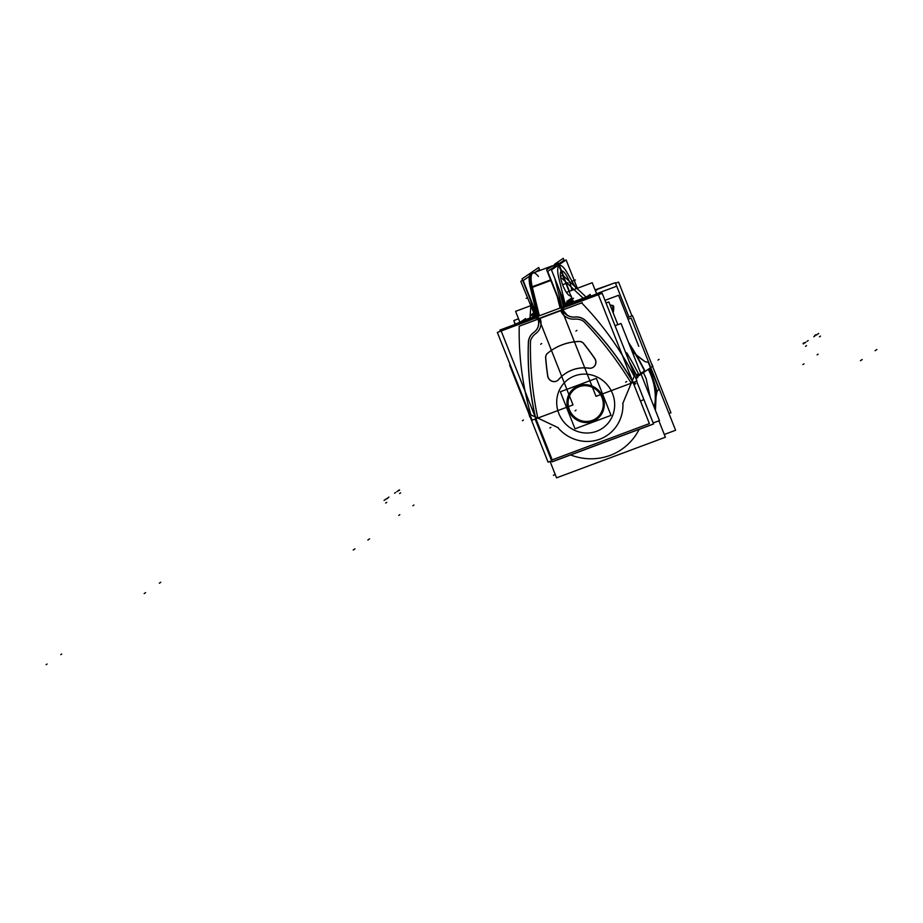 <?xml version="1.0" encoding="UTF-8"?>
<svg xmlns="http://www.w3.org/2000/svg" width="923" height="923" viewBox="0 0 923 923"><rect width="100%" height="100%" fill="white"/><g stroke="black" fill="none" stroke-linecap="round" stroke-linejoin="round"><path stroke-width="1.38" d="M570.61 454.947A58.126 55.622 -124.3 0 0 610.115 455.385A58.126 55.622 -124.3 0 1 570.61 454.947A58.126 55.622 -124.3 0 0 610.115 455.385A58.126 55.622 -124.3 0 1 570.61 454.947A58.126 55.622 -124.3 0 0 610.115 455.385A58.126 55.622 -124.3 0 0 639.154 429.368A58.126 55.622 -124.3 0 1 610.115 455.385A58.126 55.622 -124.3 0 0 639.154 429.368A58.126 55.622 -124.3 0 1 610.115 455.385A58.126 55.622 -124.3 0 0 639.154 429.368M648.615 369.038A59.36 56.799 55.7 0 1 654.684 408.508M654.395 407.758A58.957 56.407 -124.3 0 0 648.258 369.292A58.957 56.407 -124.3 0 1 654.395 407.758A58.957 56.407 -124.3 0 0 648.258 369.292A58.957 56.407 -124.3 0 1 654.395 407.758A58.957 56.407 -124.3 0 0 648.258 369.292M628.067 319.266L631.182 318.1L675.59 430.256L664.283 434.479M550.073 461.442L556.569 477.849L665.379 437.237L658.884 420.83M591.539 421.811A19.198 18.368 -124.3 0 0 596.42 419.48A19.198 18.368 -124.3 0 0 601.611 394.652A19.198 18.368 -124.3 0 0 577.463 386.276M592.739 421.373A19.198 18.368 -124.3 0 0 602.927 397.132A19.198 18.368 -124.3 0 0 578.629 385.768A19.198 18.368 -124.3 0 0 568.441 410.008A19.198 18.368 -124.3 0 0 592.739 421.373A19.198 18.368 55.7 0 1 568.441 410.008A19.198 18.368 55.7 0 1 578.629 385.768A19.198 18.368 55.7 0 1 602.927 397.132A19.198 18.368 55.7 0 1 592.739 421.373A19.198 18.368 -124.3 0 0 602.927 397.132A19.198 18.368 -124.3 0 0 578.629 385.768A19.198 18.368 -124.3 0 0 568.441 410.008A19.198 18.368 -124.3 0 0 592.739 421.373A19.198 18.368 55.7 0 1 568.441 410.008A19.198 18.368 55.7 0 1 578.629 385.768A19.198 18.368 55.7 0 1 602.927 397.132A19.198 18.368 55.7 0 1 592.739 421.373A19.198 18.368 -124.3 0 1 568.441 410.008A19.198 18.368 -124.3 0 1 578.629 385.768A19.198 18.368 55.7 0 1 602.927 397.132A19.198 18.368 55.7 0 1 592.739 421.373M579.632 385.468A19.198 18.368 -124.3 0 0 574.752 387.787A19.198 18.368 -124.3 0 0 569.56 412.627A19.198 18.368 -124.3 0 0 593.708 421.003M596.362 378.326L560.342 391.779L575.006 428.814L611.026 415.362L596.362 378.326M592.347 420.392A18.125 17.341 -124.3 0 0 601.969 397.49A18.125 17.341 -124.3 0 0 579.021 386.749A18.125 17.341 -124.3 0 0 569.399 409.65A18.125 17.341 -124.3 0 0 592.347 420.392A18.125 17.341 -124.3 0 0 601.969 397.49A18.125 17.341 -124.3 0 0 579.021 386.749A18.125 17.341 -124.3 0 0 569.399 409.65A18.125 17.341 -124.3 0 0 592.347 420.392A18.125 17.341 -124.3 0 0 601.969 397.49A18.125 17.341 -124.3 0 0 579.021 386.749A18.125 17.341 -124.3 0 0 569.399 409.65A18.125 17.341 -124.3 0 0 592.347 420.392A18.125 17.341 -124.3 0 0 601.969 397.49A18.125 17.341 -124.3 0 0 579.021 386.749A18.125 17.341 -124.3 0 0 569.399 409.65A18.125 17.341 -124.3 0 0 592.347 420.392A18.125 17.341 -124.3 0 0 601.969 397.49A18.125 17.341 -124.3 0 0 579.021 386.749A18.125 17.341 -124.3 0 0 569.399 409.65A18.125 17.341 -124.3 0 0 592.347 420.392M591.285 420.992A18.333 17.537 -124.3 0 0 602.073 397.478A18.333 17.537 -124.3 0 0 577.844 387.037M579.909 386.264A18.333 17.537 -124.3 0 0 569.122 409.777A18.333 17.537 -124.3 0 0 593.351 420.219M615.514 283.234L618.572 282.092L631.932 315.862M554.746 264.128L563.249 258.325L564.345 261.117M554.746 265.016L556.627 264.313M556.569 264.37A2.134 2.042 51.5 0 1 558.577 265.063M567.114 272.7L576.298 288.68L567.114 272.7A19.187 5.434 69.5 0 0 559.419 265.455A19.187 5.434 69.5 0 1 567.114 272.7A19.187 5.434 69.5 0 0 559.419 265.455A19.187 5.434 69.5 0 1 567.114 272.7A19.187 5.434 69.5 0 0 559.419 265.455M558.68 264.993A2.134 2.042 -124.4 0 0 556.673 264.29A2.134 2.042 55.6 0 1 558.68 264.993A2.134 2.042 -124.3 0 0 556.673 264.29A2.134 2.042 55.7 0 1 558.68 264.993A2.134 2.042 -124.4 0 0 556.673 264.29A2.134 2.042 55.6 0 1 558.68 264.993A2.134 2.042 -124.4 0 0 556.673 264.29A2.134 2.042 55.6 0 1 558.68 264.993A2.134 2.042 -124.3 0 0 556.673 264.29A2.134 2.042 55.7 0 1 558.68 264.993A2.134 2.042 -124.3 0 0 556.673 264.29A2.134 2.042 55.7 0 1 558.68 264.993M560.769 276.242L563.318 275.285L558.507 263.136L554.7 264.555L558.507 263.136L563.318 275.285L560.769 276.242M561.265 271.166L559.073 265.628A19.187 5.434 69.5 0 0 558.865 278.342L565.118 303.771L558.865 278.342A19.187 5.434 -110.5 0 1 559.073 265.628L561.265 271.166A13.222 3.738 69.5 0 0 562.949 285.599A13.222 3.738 69.5 0 0 570.979 295.706L573.021 300.875L570.979 295.706A13.222 3.738 -110.5 0 1 562.949 285.599A13.222 3.738 -110.5 0 1 561.265 271.166L559.073 265.628A19.187 5.434 69.5 0 0 558.865 278.342A19.187 5.434 -110.5 0 1 559.073 265.628L561.265 271.166A13.222 3.738 69.5 0 0 562.949 285.599A13.222 3.738 69.5 0 0 570.979 295.706L573.021 300.875L570.979 295.706A13.222 3.738 -110.5 0 1 562.949 285.599A13.222 3.738 -110.5 0 1 561.265 271.166L559.073 265.628L561.265 271.166A13.222 3.738 -110.5 0 0 562.949 285.599A13.222 3.738 -110.5 0 0 570.979 295.706M555.219 264.797L556.373 264.37L554.965 267.532L556.373 264.37L555.219 264.797L556.373 264.37L555.219 264.797L556.373 264.37L555.219 264.797L556.373 264.37L554.965 267.532L556.373 264.37L555.219 264.797A21.321 6.034 -110.5 0 0 553.777 268.351A21.321 6.034 -110.5 0 1 555.219 264.797A21.321 6.034 -110.5 0 0 553.777 268.351A21.321 6.034 -110.5 0 1 555.219 264.797M561.622 271.004A13.222 3.738 -110.5 0 1 567.437 277.188A13.222 3.738 -110.5 0 1 571.775 290.364A13.222 3.738 -110.5 0 0 567.437 277.188A13.222 3.738 -110.5 0 0 561.622 271.004A13.222 3.738 -110.5 0 1 567.437 277.188A13.222 3.738 -110.5 0 1 571.775 290.364A13.222 3.738 -110.5 0 0 567.437 277.188A13.222 3.738 -110.5 0 0 561.622 271.004A13.222 3.738 -110.5 0 1 567.437 277.188A13.222 3.738 -110.5 0 1 571.775 290.364M572.883 300.956L558.646 265.016L566.111 259.917L577.348 288.288M519.949 322.381L515.588 311.339L531.902 305.248L515.588 311.339L519.949 322.381M566.699 292.268L592.231 282.726L566.699 292.268M596.673 293.952L592.231 282.726L596.673 293.952M573.171 301.244A2.134 2.042 -124.3 0 0 573.506 301.809A2.134 2.042 55.7 0 1 573.171 301.244A2.134 2.042 -124.3 0 0 573.506 301.809A2.134 2.042 55.7 0 1 573.171 301.244A19.198 5.434 -110.5 0 1 570.472 300.84A19.198 5.434 -110.5 0 0 573.171 301.244A2.134 2.042 -124.3 0 0 573.506 301.809A2.134 2.042 55.7 0 1 573.171 301.244A2.134 2.042 -124.3 0 0 573.506 301.809A2.134 2.042 55.7 0 1 573.171 301.244A2.134 2.042 -124.3 0 0 573.506 301.809A2.134 2.042 55.7 0 1 573.171 301.244A19.198 5.434 -110.5 0 1 570.472 300.84A19.198 5.434 -110.5 0 0 573.171 301.244A19.198 5.434 -110.5 0 1 570.472 300.84M525.222 319.831A294.31 281.596 55.7 0 1 525.245 318.758M668.956 413.516L670.94 412.777L632.486 315.654L627.398 317.558M597.827 289.199A294.31 281.596 55.7 0 1 597.839 289.199L595.439 290.826M651.188 362.877A294.31 281.596 55.7 0 1 652.861 366.143L644.877 371.6A294.31 281.596 55.7 0 0 629.151 344.025M589.843 294.656A294.31 281.596 55.7 0 1 591.17 296.006M518.541 318.793L513.834 320.546L515.196 324.077L519.926 322.312M596.581 293.699L616.726 286.188L628.921 316.981L615.306 282.68L595.185 290.191M514.999 324.435L514.053 321.1M530.217 273.289L538.709 267.485L539.897 270.474M531.048 273.773A21.321 6.034 69.5 0 1 531.89 273.658A21.321 6.034 69.5 0 0 531.048 273.773A21.321 6.034 69.5 0 1 531.89 273.658A21.321 6.034 69.5 0 0 531.048 273.773L531.175 273.739A21.321 6.034 69.5 0 0 530.933 288.368M529.064 274.604L530.956 273.9A21.321 6.034 -110.5 0 1 531.44 273.623A21.321 6.034 -110.5 0 1 532.052 273.508M527.287 275.296L528.914 274.177L527.287 275.296M531.267 274.339L530.91 273.439L531.267 274.339M604.992 300.356L618.572 295.291L638.785 346.333M610.161 305.236A93.823 89.773 -124.3 0 1 612.572 305.744A8.526 1.731 -77.4 0 1 613.08 305.559A8.526 1.731 -77.4 0 1 613.195 312.874M572.964 300.91A2.134 2.042 -120.2 0 0 573.379 301.856M532.156 304.371L535.132 316.497M531.14 301.809L534.579 315.816M535.64 320.062A2.134 0.785 -13.8 0 1 537.244 319.116M535.848 317.466L534.371 315.562M522.568 280.165L520.803 281.365L535.675 317.5L534.602 316.127L534.313 317.65L534.555 315.608M538.028 319.196L519.234 326.188A292.176 279.554 -124.3 0 0 530.91 414.923L535.052 416.85M573.021 404.92L532.098 420.196L497.347 332.418L538.271 317.143L573.021 404.92M536.586 319.704L519.234 326.188A292.176 279.554 -124.3 0 0 530.91 414.923L535.282 416.965L530.91 414.923A292.176 279.554 -124.3 0 1 519.234 326.188A292.176 279.554 -124.3 0 0 530.91 414.923A292.176 279.554 -124.3 0 1 519.234 326.188L536.586 319.704M535.409 417.023A282.369 270.174 55.7 0 1 528.441 342.86A282.369 270.174 -124.3 0 0 535.409 417.023A282.369 270.174 55.7 0 1 528.441 342.86A282.369 270.174 -124.3 0 0 535.409 417.023A282.369 270.174 55.7 0 1 528.441 342.86M528.464 342.456A13.649 13.06 55.7 0 1 533.402 332.707A13.649 13.06 -124.3 0 0 528.464 342.456A13.649 13.06 55.7 0 1 533.402 332.707A13.649 13.06 -124.3 0 0 528.464 342.456A13.649 13.06 55.7 0 1 533.402 332.707M533.632 332.522A82.539 78.974 55.7 0 1 534.302 332.026A82.539 78.974 -124.3 0 0 533.632 332.522A82.539 78.974 55.7 0 1 534.302 332.026A82.539 78.974 55.7 0 0 533.632 332.522A13.649 13.06 55.7 0 0 528.348 342.929M538.374 325.934A11.941 11.422 -124.3 0 1 534.521 331.853A11.941 11.422 -124.3 0 0 538.374 325.934A11.941 11.422 -124.3 0 1 534.521 331.853A11.941 11.422 -124.3 0 0 538.178 319.231A11.941 11.422 -124.3 0 1 538.374 325.934A11.941 11.422 -124.3 0 0 538.178 319.231A11.941 11.422 -124.3 0 1 534.521 331.853A82.539 78.974 -124.3 0 0 532.998 333.018M530.148 416.331L530.252 415.535M528.429 340.979A282.369 270.174 -124.3 0 0 536.263 421.165L536.748 420.83M538.374 325.623A11.941 11.422 55.7 0 1 533.886 332.315M530.552 273.058L522.06 278.861L538.074 319.312A11.941 11.422 55.7 0 1 538.155 326.396M530.31 287.468A21.321 6.034 -110.5 0 1 530.69 273.958A21.321 6.034 69.5 0 0 530.31 287.468A21.321 6.034 -110.5 0 1 530.69 273.958A21.321 6.034 69.5 0 0 530.31 287.468A21.321 6.034 69.5 0 1 530.69 273.958M530.748 274.085L531.002 274.731M530.46 288.068L537.44 316.485L530.46 288.068L537.44 316.485L530.46 288.068L537.44 316.485L523.168 280.569L530.598 275.492M538.386 318.666L536.494 319.37M537.809 316.347L530.679 287.33M535.928 317.05L533.886 308.732M534.936 311.409L536.298 316.912L534.936 311.409M534.371 317.627L534.475 315.308M524.01 320.316L534.59 316.37L524.033 320.281L521.495 322.012M524.299 320.212L521.864 321.873L534.59 316.37L524.299 320.212M629.821 363.085A294.31 281.596 -124.3 0 1 637.193 376.849L645.177 371.392A294.31 281.596 -124.3 0 0 628.448 342.248M582.505 299.663L590.155 294.437M626.694 352.805A294.31 281.596 55.7 0 1 638.474 373.792A294.31 281.596 -124.3 0 0 626.694 352.805A294.31 281.596 55.7 0 1 638.474 373.792A294.31 281.596 -124.3 0 0 626.717 352.84A294.31 281.596 55.7 0 1 638.474 373.792L636.524 375.119A294.31 281.596 -124.3 0 0 629.348 361.874A294.31 281.596 55.7 0 1 636.524 375.119A294.31 281.596 -124.3 0 0 629.348 361.874A294.31 281.596 55.7 0 1 636.524 375.119L638.474 373.792L636.524 375.119M615.03 325.727L621.029 323.488L659.484 420.611L653.184 422.965M551.666 460.854L548.089 462.181L530.171 416.919M510.188 364.85L509.634 365.058L528.787 413.423M517.907 323.777L525.556 318.55M527.368 408.254A294.31 281.596 -124.3 0 0 529.79 416.931L530.079 416.758M535.144 419.054L552.092 461.858L653.553 423.992L636.616 381.187L653.553 423.888L552.023 461.777L535.121 419.065M633.628 383.806L634.389 382.018M635.901 378.43L636.374 377.299M634.47 381.984L633.974 383.16M635.935 378.511L636.466 377.242M586.013 320.973A282.369 270.174 55.7 0 1 632.301 380.853A282.369 270.174 -124.3 0 0 586.013 320.973A282.369 270.174 55.7 0 1 632.301 380.853A282.369 270.174 -124.3 0 0 586.013 320.973A282.369 270.174 55.7 0 1 632.301 380.853L634.182 376.376A292.176 279.554 -124.3 0 0 581.64 302.894L564.068 309.447L581.64 302.894A292.176 279.554 -124.3 0 1 634.182 376.376A292.176 279.554 -124.3 0 0 581.64 302.894A292.176 279.554 -124.3 0 1 634.182 376.376A292.176 279.554 -124.3 0 0 581.64 302.894M584.801 319.935A282.369 270.174 -124.3 0 1 634.297 384.579L635.728 383.599M634.055 382.826L633.397 382.387L634.055 382.826M575.121 317.05A13.649 13.06 55.7 0 1 586.197 321.331M636.939 381.061L596.016 396.336L561.265 308.559L602.188 293.283L636.939 381.061M562.718 309.955L567.253 315.158A11.941 11.422 -124.3 0 0 574.475 317.027A11.941 11.422 -124.3 0 1 567.253 315.158A11.941 11.422 -124.3 0 0 574.475 317.027A11.941 11.422 -124.3 0 1 567.253 315.158A11.941 11.422 -124.3 0 0 574.475 317.027M574.856 317.004A82.539 78.974 55.7 0 1 575.617 316.947A82.539 78.974 -124.3 0 0 574.856 317.004A82.539 78.974 55.7 0 1 575.617 316.947A82.539 78.974 55.7 0 0 574.856 317.004M575.998 316.935A13.649 13.06 55.7 0 1 584.824 319.912A13.649 13.06 -124.3 0 0 575.998 316.935A13.649 13.06 55.7 0 1 584.824 319.912A13.649 13.06 55.7 0 0 575.998 316.935M632.301 380.853L634.182 376.376L632.301 380.853M575.906 316.993A82.539 78.974 -124.3 0 0 573.979 317.12M574.775 317.062A11.941 11.422 55.7 0 1 566.814 314.997M567.495 315.447A11.941 11.434 55.7 0 1 562.176 308.974M555.254 264.347L546.589 269.712L562.603 310.151M561.98 307.324L554.988 278.919M562.672 309.99L563.872 309.551M564.068 309.09L562.176 309.793M563.491 306.759L559.292 289.66M556.857 264.163A21.321 6.034 69.5 0 0 555.346 267.266M558.934 264.82L551.469 269.92L565.545 305.478M563.111 275.366L569.399 291.253M564.876 304.832L570.172 300.771L565.211 304.163L570.172 300.771L565.211 304.163L563.999 306.921L564.876 304.832L567.022 305.917L564.876 304.832L564.472 305.571L564.876 304.832L567.022 305.917L564.876 304.832L565.211 304.163L564.876 304.832L567.022 305.917M564.091 305.628L561.622 295.545M564.564 304.509L563.584 300.517M564.876 304.498L563.791 307.047M587.166 296.71L572.087 302.34M586.313 297.068L572.964 302.052M572.745 302.133L571.222 302.006L572.745 302.133L571.222 302.006L572.745 302.133L570.31 303.794L572.745 302.133L570.31 303.794L572.745 302.133L571.222 302.006L566.33 305.351L571.222 302.006L570.276 300.702L571.222 302.006L566.33 305.351M573.148 300.783A18.783 5.319 -110.5 0 1 570.068 300.206A2.134 1.858 -52.3 0 0 572.837 301.602A21.287 6.023 -110.5 0 0 573.252 301.902M573.206 301.879A2.134 2.042 55.7 0 0 573.264 301.844L570.529 303.713M570.968 301.74L565.88 305.213A2.134 2.042 55.7 0 0 566.676 305.571M566.607 305.559A2.134 2.042 55.7 0 1 564.991 303.852L570.264 300.252A2.134 2.042 55.7 0 0 571.879 301.959L567.853 304.705M565.164 303.852L564.68 304.775L565.776 305.905M635.601 377.692L637.355 376.746M617.856 324.665L608.845 301.936L606.03 302.986M530.76 416.815L529.883 416.908L527.668 408.993L529.375 415.165L530.079 415.108L529.375 415.165M523.41 320.708A21.333 6.034 -110.5 0 1 523.237 320.593L523.987 320.316M614.522 282.969L595.07 289.891M517.341 319.243L518.426 318.504M535.617 272.066L539.136 269.666M532.617 286.638A2.134 0.785 166.2 0 0 530.967 287.849L537.971 316.289M532.986 273.046A21.321 6.034 69.5 0 0 532.375 287.376L550.846 280.477L532.375 287.376A21.321 6.034 -110.5 0 1 532.986 273.046M531.267 288.657A2.134 0.785 -13.8 0 1 531.971 287.549A2.134 0.785 166.2 0 0 531.267 288.657A2.134 0.785 -13.8 0 1 531.971 287.549A2.134 0.785 166.2 0 0 531.117 288.449M561.922 307.347L547.697 271.42L553.95 267.139M563.999 261.359L563.665 260.505L558.6 263.978M539.528 318.25L561.046 310.209M538.951 315.92L531.821 286.926L550.627 279.9M560.48 307.89L558.461 299.71M532.375 287.376L539.367 315.77L532.375 287.376L550.846 280.477L532.375 287.376L539.367 315.77L532.375 287.376A21.321 6.034 69.5 0 1 538.444 276.462M557.273 296.698L560.065 308.04L557.273 296.698M561.634 310.336L539.655 318.539L561.622 310.324M560.769 310.647L540.07 318.366L560.769 310.647A13.21 12.645 -124.3 0 0 563.111 314.524A13.21 12.645 55.7 0 1 560.769 310.647L540.07 318.366A13.21 12.645 55.7 0 1 541.016 322.762A13.21 12.645 -124.3 0 0 540.07 318.366L560.769 310.647A13.21 12.645 -124.3 0 0 563.111 314.524A13.903 13.303 -124.3 0 0 574.498 319.127A16.337 15.633 55.7 0 1 581.305 320.073A8.019 7.672 55.7 0 1 584.386 322.092A339.479 324.815 55.7 0 1 631.24 383.172L622.898 403.236A38.385 36.735 55.7 0 1 599.788 439.186A38.385 36.735 55.7 0 1 557.815 427.534L537.786 418.05A339.479 324.815 55.7 0 1 530.437 342.225A8.019 7.672 55.7 0 1 531.325 338.718A16.337 15.633 55.7 0 1 535.732 333.595A13.903 13.303 -124.3 0 0 541.016 322.762A13.903 13.303 55.7 0 1 535.732 333.595A16.337 15.633 -124.3 0 0 531.325 338.718A8.019 7.672 -124.3 0 0 530.437 342.225A339.479 324.815 -124.3 0 0 537.786 418.05L557.815 427.534A38.385 36.735 -124.3 0 0 599.788 439.186A38.385 36.735 -124.3 0 0 622.898 403.236L631.24 383.172A339.479 324.815 -124.3 0 0 584.386 322.092A8.019 7.672 -124.3 0 0 581.305 320.073A16.337 15.633 -124.3 0 0 574.498 319.127A13.903 13.303 55.7 0 1 563.111 314.524A13.21 12.645 55.7 0 1 560.769 310.647A13.21 12.645 55.7 0 0 563.111 314.524A13.903 13.303 -124.3 0 0 574.498 319.127A13.903 13.303 55.7 0 1 563.111 314.524A13.903 13.303 55.7 0 0 574.498 319.127A16.337 15.633 55.7 0 1 581.305 320.073A16.337 15.633 -124.3 0 0 574.498 319.127A16.337 15.633 -124.3 0 1 581.305 320.073A8.019 7.672 55.7 0 1 584.386 322.092A8.019 7.672 -124.3 0 0 581.305 320.073A8.019 7.672 -124.3 0 1 584.386 322.092A339.479 324.815 55.7 0 1 631.24 383.172A339.479 324.815 -124.3 0 0 584.386 322.092A339.479 324.815 -124.3 0 1 631.24 383.172L622.898 403.236A38.385 36.735 55.7 0 1 599.788 439.186A38.385 36.735 55.7 0 1 557.815 427.534A38.385 36.735 -124.3 0 0 599.788 439.186A38.385 36.735 -124.3 0 0 622.898 403.236A38.385 36.735 -124.3 0 1 599.788 439.186A38.385 36.735 -124.3 0 1 557.815 427.534L537.786 418.05A339.479 324.815 55.7 0 1 530.437 342.225A339.479 324.815 -124.3 0 0 537.786 418.05A339.479 324.815 -124.3 0 1 530.437 342.225A8.019 7.672 55.7 0 1 531.325 338.718A8.019 7.672 -124.3 0 0 530.437 342.225A8.019 7.672 -124.3 0 1 531.325 338.718A16.337 15.633 55.7 0 1 535.732 333.595A16.337 15.633 -124.3 0 0 531.325 338.718A16.337 15.633 -124.3 0 1 535.732 333.595A13.903 13.303 -124.3 0 0 541.016 322.762A13.903 13.303 55.7 0 1 535.732 333.595A13.903 13.303 55.7 0 0 541.016 322.762A13.21 12.645 -124.3 0 0 540.07 318.366A13.21 12.645 55.7 0 1 541.016 322.762A13.21 12.645 55.7 0 0 540.07 318.366L560.769 310.647M601.854 293.41L601.381 292.199L566.307 305.282M500.393 331.276L499.908 330.065L534.486 317.166M589.705 368.323A36.251 34.693 -124.3 0 0 565.13 373.7A36.251 34.693 -124.3 0 0 558.161 380.091M565.176 373.665A36.251 34.693 -124.3 0 0 558.692 379.503A36.251 34.693 55.7 0 1 588.712 368.092A36.251 34.693 -124.3 0 0 565.234 373.63M588.632 368.15A6.403 6.126 -124.3 0 0 594.424 358.159M594.989 358.759A6.403 6.126 -124.3 0 1 589.128 368.15A6.403 6.126 -124.3 0 0 594.989 358.759A6.403 6.126 -124.3 0 1 589.128 368.15A6.403 6.126 -124.3 0 0 595.22 359.185M594.897 358.828A267.266 255.729 -124.3 0 0 583.451 343.379M594.77 358.412A267.266 255.729 -124.3 0 0 583.809 343.633A267.266 255.729 -124.3 0 1 594.77 358.412A267.266 255.729 -124.3 0 0 583.809 343.633A267.266 255.729 -124.3 0 1 594.77 358.412M583.959 344.025A5.63 5.388 -124.3 0 0 578.744 341.545M579.875 341.475A5.63 5.388 -124.3 0 1 583.544 343.321A5.63 5.388 -124.3 0 0 579.875 341.475A5.63 5.388 -124.3 0 1 583.544 343.321A5.63 5.388 -124.3 0 0 580.232 341.522M579.829 341.51A56.049 53.626 -124.3 0 0 551.25 350.509A56.049 53.626 -124.3 0 0 546.993 353.763M551.308 350.475A56.049 53.626 -124.3 0 0 547.789 353.105A56.049 53.626 -124.3 0 1 579.229 341.452A56.049 53.626 -124.3 0 0 551.354 350.44M547.835 353.082A5.63 5.388 -124.3 0 0 545.666 358.309M547.616 353.255A5.63 5.388 -124.3 0 0 545.724 357.847A5.63 5.388 -124.3 0 1 547.616 353.255A5.63 5.388 -124.3 0 0 545.724 357.847A5.63 5.388 -124.3 0 1 547.616 353.255M545.597 357.513A267.266 255.729 -124.3 0 0 547.754 376.422M547.731 375.557A267.266 255.729 -124.3 0 1 545.758 358.251A267.266 255.729 -124.3 0 0 547.731 375.557A267.266 255.729 -124.3 0 1 545.758 358.251A267.266 255.729 -124.3 0 0 547.362 372.973M547.651 375.615A6.403 6.126 -124.3 0 0 558.842 379.272M558.3 379.93A6.403 6.126 -124.3 0 1 547.789 375.949A6.403 6.126 -124.3 0 0 558.3 379.93A6.403 6.126 -124.3 0 1 547.789 375.949A6.403 6.126 -124.3 0 0 557.446 380.611M649.377 423.588L598.023 293.872L500.843 330.146L552.196 459.862L649.377 423.588M596.65 431.272A29.859 28.567 55.7 0 1 558.853 413.585A29.859 28.567 55.7 0 1 574.717 375.869A29.859 28.567 55.7 0 1 612.514 393.556A29.859 28.567 55.7 0 1 596.65 431.272A29.859 28.567 55.7 0 1 558.853 413.585A29.859 28.567 55.7 0 1 574.717 375.869A29.859 28.567 55.7 0 1 612.514 393.556A29.859 28.567 55.7 0 1 596.65 431.272A29.859 28.567 -124.3 0 0 612.514 393.556A29.859 28.567 -124.3 0 0 574.717 375.869A29.859 28.567 -124.3 0 0 558.853 413.585A29.859 28.567 -124.3 0 0 596.65 431.272A29.859 28.567 55.7 0 1 558.853 413.585A29.859 28.567 55.7 0 1 574.717 375.869A29.859 28.567 55.7 0 1 612.514 393.556A29.859 28.567 55.7 0 1 596.65 431.272M634.782 384.141L635.693 383.507M532.179 288.391A21.321 6.034 -110.5 0 1 532.571 273.196L552.185 265.882M646.1 378.476L643.412 372.604L646.112 378.476L650.219 397.225L646.112 378.476M575.041 410.839L576.067 410.147L575.041 410.839M413.931 505.043L412.916 505.746M563.63 284.365L567.46 282.934M554.861 264.936L556.742 264.232L554.861 264.936M564.207 284.146L568.037 282.726M814.836 336.041L813.809 336.745M522.395 420.738L523.422 420.034M625.667 382.191L626.694 381.487M395.586 492.524L394.559 493.217M654.199 407.274L656.957 391.548L658.895 389.137L648.246 362.254L645.154 361.724L632.255 351.836L645.154 361.724L638.993 357.328L645.154 361.724L648.246 362.254L645.154 361.724L648.246 362.254L658.895 389.137L648.246 362.254L658.895 389.137L656.957 391.548L658.895 389.137L656.957 391.548L654.199 407.274M818.124 354.19L817.097 354.882M529.179 274.523L531.06 273.819L529.179 274.523M526.156 298.348L527.356 297.898L526.156 298.348M818.666 333.422L817.651 334.126M399.567 490.101L398.54 490.794M815.759 334.761L814.732 335.464M816.117 335.176L817.132 334.472M396.867 491.647L397.894 490.944M611.58 305.525A8.526 1.754 -78.1 0 1 612.526 311.224M399.428 489.894L398.401 490.598M575.433 279.957L571.591 281.388L575.433 279.957M531.556 302.848L534.809 316.081M534.602 316.127L534.313 317.65M564.322 304.971L562.649 298.152M530.54 414.75L537.163 417.842M802.964 364.539L803.991 363.847M541.697 343.541L540.67 344.244M532.629 316.324L533.656 315.631L532.629 316.324M530.494 315.92L533.644 313.774M531.325 314.639L533.413 313.209M387.914 497.762L388.929 497.07M636.824 376.123L644.808 370.665M659.08 359.359L658.053 360.062M807.152 341.291L808.179 340.599M398.782 515.392L399.809 514.699M633.524 383.207L634.943 382.237M576.933 330.388L575.906 331.092M565.118 303.771L558.865 278.342L565.118 303.771M573.056 300.852A2.134 2.042 -124.3 0 0 573.506 301.809M572.029 300.102L571.002 300.806M571.81 297.944L566.722 301.429M572.191 299.987L571.175 300.69M573.483 298.244L568.21 301.844M571.222 302.006L570.276 300.702M582.148 302.548L581.121 303.24L582.148 302.548M384.072 500.393L385.099 499.689M635.959 378.58L637.839 377.553M636.558 375.015L638.001 374.242M559.073 265.628A19.187 5.434 69.5 0 0 558.865 278.342M554.965 267.532L556.373 264.37M803.068 343.437L804.083 342.745M386.875 498.778L387.902 498.074M386.633 498.639L385.606 499.343M805.871 342.168L804.844 342.871M803.31 343.921L804.337 343.218M819.462 336.826L820.489 336.122M399.601 493.528L400.617 492.836M159.333 583.232L160.764 582.263M549.877 428.03L550.904 427.337L549.877 428.03M530.806 306.621L529.987 318.054L530.806 306.621M533.021 316.37L533.275 312.851L533.021 316.37M561.715 278.123L582.759 297.806L561.715 278.123M586.174 297.079L563.111 275.481L586.174 297.079M368.577 539.54L369.604 538.836M367.862 540.036L368.888 539.332M60.791 654.672L61.703 654.049M875.823 350.221L876.85 349.517M875.108 350.705L876.135 350.013M588.712 368.092A36.251 34.693 -124.3 0 0 558.692 379.503A36.251 34.693 55.7 0 1 588.712 368.092M385.676 503.047L386.702 502.343M144.184 593.593L145.603 592.612M579.229 341.452A56.049 53.626 -124.3 0 0 547.789 353.105A56.049 53.626 -124.3 0 1 579.229 341.452M805.537 346.333L806.564 345.64M536.378 417.381L558.242 427.73M622.725 403.663L631.817 381.764M353.936 549.543L354.963 548.85M46.15 664.675L47.061 664.052M353.221 550.039L354.247 549.335M640.943 401.02L643.677 399.509M861.182 360.224L862.209 359.52M553.396 475.345L554.308 474.722M860.467 360.708L861.494 360.016M649.7 368.312L656.368 388.975L655.434 410.412L656.368 388.975L649.7 368.312M536.332 271.8L531.452 273.612M613.08 305.559L610.034 304.936M530.91 301.221L534.463 315.666M534.475 315.793L533.829 318.089L534.544 315.989M530.956 287.791L529.894 279.519L531.763 273.808"/></g></svg>
